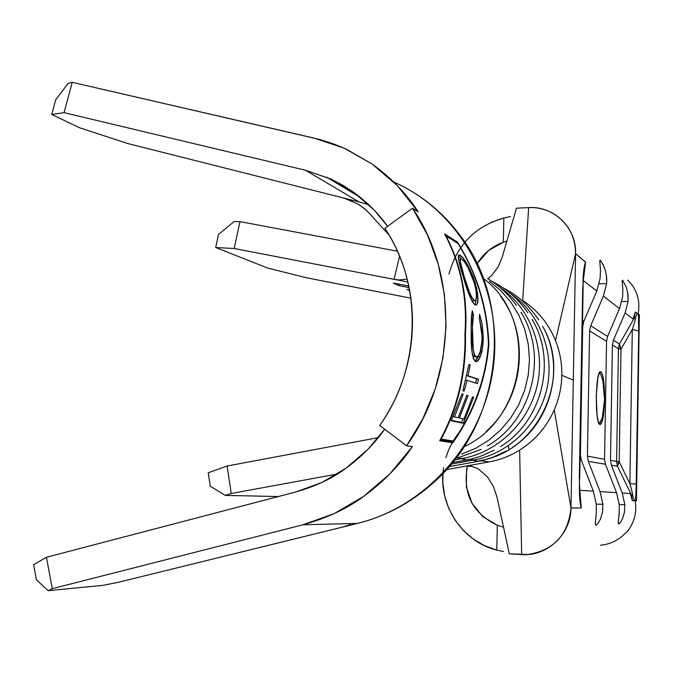 <?xml version="1.0" encoding="UTF-8"?>
<svg xmlns="http://www.w3.org/2000/svg" width="673" height="673" viewBox="0 0 673 673"><rect width="100%" height="100%" fill="white"/><g stroke="black" fill="none" stroke-linecap="round" stroke-linejoin="round"><path stroke-width="1.01" d="M600.476 545.239C609.376 544.398 617.107 540.941 623.661 534.858L627.438 531.434C634.437 522.366 637.003 512.136 635.144 500.737L636.473 500.779L635.514 500.746L636.355 484.013L629.878 483.694C631.913 490.718 632.839 494.756 632.645 495.816L634.429 500.704L635.514 500.746L636.061 493.612L638.727 331.015L638.408 314.039L639.35 314.804L636.473 500.779L639.35 314.804L635.472 312.104L634.151 318.194M600.409 260.35L603.832 266.18L605.717 271.749L606.752 278.538L606.617 283.712L603.378 296.12L619.53 308.604L622.584 296.919L622.887 289.659L622.113 280.675L622.609 280.17L626.386 287.421L627.968 294.017L628.094 301.479L625.108 312.911L633.049 319.044L634.681 315.233L634.101 318.379L635.43 317.799L637.339 313.399L636.725 313.08M606.474 275.619L606.617 283.712L599.18 283.779L606.617 283.712L603.378 296.12L619.53 308.604L607.601 336.458L590.726 325.715L603.378 296.12L590.726 325.715L589.607 330.931L606.55 341.371L604.564 459.264L587.411 456.117L589.607 330.931L587.411 456.117L588.353 461.409L605.456 464.235L616.535 492.661L600.064 491.601L588.353 461.409L600.064 491.601L602.907 504.279L602.478 512.321L600.451 519.068L597.876 523.586L595.908 525.251L595.294 523.712L596.337 512.363L596.244 504.144L593.342 491.172L579.764 490.297L593.342 491.172L581.371 460.248L593.342 491.172L596.261 504.321M627.606 291.897L628.094 301.479L621.827 301.521L628.094 301.479L625.108 312.911L633.049 319.044L635.27 312.104L633.049 319.044L635.472 312.104L636.069 312.651M599.248 423.864L602.293 417.756L604.556 399.77L603.673 380.851L602.444 374.558L600.896 371.782L600.257 371.782L600.896 371.782C603.37 374.617 604.59 383.947 604.556 399.77C604.093 414.862 602.638 423.132 600.198 424.57L600.005 424.537C594.755 424.427 595.344 370.268 600.568 371.706L599.264 373.01L597.801 378.108L596.219 396.447L597.153 415.813L598.432 422.03L600.005 424.537L601.62 423.023L603.05 417.765L604.556 399.77L602.915 380.851L600.838 374.55L599.5 372.581M631.35 284.056L627.732 280.077L631.35 284.056C637.895 292.906 640.158 302.833 638.139 313.845C640.158 302.833 637.895 292.906 631.35 284.056M622.609 280.17L626.386 287.421M602.318 263.076L604.707 268.409M600.114 278.319L596.8 291.03L583.836 321.332L596.8 291.03L583.575 280.809L596.8 291.03L600.114 278.319L600.476 270.479L599.794 260.83L600.257 260.232M583.525 277.621L585.611 262.066L583.457 279.379L585.611 262.066L584.038 268.325L582.692 289.474L579.327 478.015L579.907 500.359L581.245 507.989L570.973 507.93L575.592 253.628L585.611 262.066C584.357 264.969 583.516 270.386 583.096 278.302L579.335 489.549C579.47 497.843 580.109 503.993 581.245 507.989L570.973 507.93C568.231 534.707 553.896 550.236 527.969 554.502L509.326 553.829L521.668 554.56L519.632 450.119C535.094 440.302 546.627 426.901 554.232 409.933C559.036 398.853 561.568 387.303 561.829 375.265C562.014 363.227 559.919 351.676 555.536 340.622C548.604 323.688 537.643 310.303 522.677 300.461L528.658 207.604C537.811 207.234 546.283 209.37 554.081 214.006C568.155 223.184 575.322 236.391 575.592 253.628L585.603 262.26M634.101 318.379L635.43 317.799C635.59 318.994 634.546 322.863 632.3 329.425L620.994 349.262L619.446 344.004L634.101 318.379L619.446 344.004L613.431 340.176L612.405 344.98L610.495 460.349L616.594 461.468L610.495 460.349L612.405 344.98L618.437 348.698L616.594 461.468L617.452 466.221L631.341 494.731L631.829 497.456L630.298 493.553L622.222 493.031L611.37 465.22L617.452 466.221L619.168 461.661L620.994 349.262L632.3 329.425L629.878 483.694L619.168 461.661L629.878 483.694C631.913 490.718 632.839 494.756 632.645 495.816L631.341 494.731L617.452 466.221L611.37 465.22L622.222 493.031L624.855 504.7L624.485 512.111L622.676 518.319L620.38 522.475L618.664 523.998L618.193 522.576L619.286 512.145L619.219 504.59L616.535 492.661L600.064 491.601L602.907 504.279L596.244 504.111L602.907 504.279M613.431 340.176L625.108 312.911L613.431 340.176L619.446 344.004L619.648 346.519L620.994 349.262L619.168 461.661L617.738 464.059L617.452 466.221L616.594 461.468L619.168 461.661L616.594 461.468L618.437 348.698L620.994 349.262L618.437 348.698L619.446 344.004L618.437 348.698L612.405 344.98L613.431 340.176M393.629 181.954C419.674 193.546 441.581 211.044 459.356 234.431C515.274 305.424 502.773 423.721 431.99 483.98C409.95 503.362 385.166 516.494 357.649 523.375L302.875 524.814C326.901 518.109 347.091 508.67 363.462 496.506C383.299 482.045 399.611 465.405 412.406 446.586L406.593 445.795L379.715 425.462C389.886 411.01 397.768 395.32 403.371 378.394C408.957 361.46 411.969 344.13 412.423 326.405C412.843 308.68 410.698 291.434 405.987 274.677C401.251 257.927 394.21 242.473 384.863 228.315L412.532 208.201L384.863 228.315C423.006 284.435 421.155 368.081 379.715 425.462L406.593 445.795L422.964 418.556L435.187 389.053L442.952 358.036L446.064 326.312L444.449 294.69L438.173 263.959L427.431 234.885L412.532 208.201L418.211 211.869C406.458 193.706 391.164 177.815 372.346 164.212L346.629 149.305L333.438 143.837L319.162 139.353L72.221 82.325L68.301 83.183L55.699 99.781L51.754 114.469L64.07 112.652L305.441 170.244L330.948 179.068L342.986 185.353L353.687 192.301C367.214 202.161 378.512 213.509 387.598 226.33L374.281 210.22L353.687 192.301L330.485 178.858L305.441 170.244L64.07 112.652L72.221 82.325L314.165 138.125L344.332 148.253L372.346 164.212L397.263 185.622L418.211 211.869L412.532 208.201C458.784 275.551 456.74 376.67 406.593 445.795L412.406 446.586L389.869 473.927L363.462 496.506L334.128 513.625L302.875 524.814L52.267 588.665L46.42 557.278L295.943 491.929L321.845 482.474L346.115 468.13L367.921 449.32L384.687 429.223C374.424 443.81 361.561 456.782 346.115 468.13C332.588 478.293 315.864 486.217 295.943 491.929L46.42 557.278L33.65 564.706L36.46 579.899L48.22 590.675L102.927 585.342L48.22 590.675L52.267 588.665L302.875 524.814L357.649 523.375L341.96 527.237L350.414 524.561M378.285 437.643L227.121 466.036L231.234 493.494L337.308 474.028L231.234 493.494L227.121 466.036L208.235 472.766L210.228 486.158L225.295 495.395L278.311 496.548L225.295 495.395L231.234 493.494L225.295 495.395L210.228 486.158L208.235 472.766L227.121 466.036L378.285 437.643M469.443 459.423L473.893 459.97C509.057 453.627 539.166 424.293 547.006 388.186C554.889 352.088 539.662 313.273 510.302 293.352C539.662 313.273 554.889 352.088 547.006 388.186C539.166 424.293 509.057 453.627 473.893 459.97L451.213 464.101L473.893 459.97L478.2 461.341L469.443 459.423M532.049 319.397C557.202 360.753 542.16 421.424 500.451 446.594C542.16 421.424 557.202 360.753 532.049 319.397M489.33 461.863C500.098 459.886 510.193 455.974 519.632 450.119L521.668 554.56C547.107 556.689 571.074 534.177 570.973 507.93L554.232 409.933L570.973 507.93L575.592 253.628C576.601 227.928 553.795 205.82 528.658 207.604L516.469 208.184L502.108 257.523L516.469 208.184L528.658 207.604L522.677 300.461C537.643 310.303 548.604 323.688 555.536 340.622L575.592 253.628L555.536 340.622C559.919 351.676 562.014 363.227 561.829 375.265L573.295 380.11L561.829 375.265C561.568 387.303 559.036 398.853 554.232 409.933C546.627 426.901 535.094 440.302 519.632 450.119C510.193 455.974 500.098 459.886 489.33 461.863L465.346 466.204L489.33 461.863L480.8 460.82L489.33 461.863M512.75 447.166C551.549 422.408 565.463 365.742 542.514 326.186C573.16 377.267 537.769 452.281 479.479 460.652L478.2 461.341L482.339 460.467L492.602 457.404L506.567 450.935M397.465 251.222L239.983 221.61L234.179 221.51L218.548 234.406L215.705 247.529L234.162 248.497L407.88 281.995L394.058 279.329L399.577 256.11L394.058 279.329L234.162 248.497L239.983 221.61L234.162 248.497L215.705 247.529L267.904 268.14L215.705 247.529L218.548 234.406L234.179 221.51L239.983 221.61L397.465 251.222M457.522 457.968L462.233 458.549C498.441 451.995 529.441 421.66 537.433 384.401C545.466 347.142 529.609 307.182 499.273 286.849C529.609 307.182 545.466 347.142 537.433 384.401C529.441 421.66 498.441 451.995 462.233 458.549L455.68 459.743L462.233 458.549L466.826 459.953L457.522 457.968M520.944 312.255C548.47 355.453 532.208 420.406 487.42 445.947C532.208 420.406 548.47 355.453 520.944 312.255M408.772 286.017L393.335 283.03L398.887 285.621L409.091 287.598L398.887 285.621L399.131 284.149L398.887 285.621L393.335 283.03L408.772 286.017M409.537 289.903L407.056 289.424L409.672 290.643L407.056 289.424L409.537 289.903M410.867 298.173L306.551 277.781L267.904 268.14L306.551 277.781L410.867 298.173M483.349 278.437C538.526 318.876 527.464 417.74 464 446.763M461.543 454.115L475.626 448.311L488.699 440.277L500.418 430.207L510.471 418.354L518.589 405.02L524.561 390.559L528.221 375.349L529.466 359.794L528.288 344.29L524.704 329.257L518.824 315.082L510.815 302.127L500.897 290.719L489.321 281.146L500.897 290.719L510.815 302.127L518.824 315.082L524.704 329.257L528.288 344.29L529.466 359.794L528.221 375.349L524.561 390.559L518.589 405.02L510.471 418.354L500.418 430.207L488.699 440.277L475.626 448.311L461.543 454.115M582.423 326.506L580.412 454.839L582.692 326.674L583.836 321.332L582.532 320.499L583.836 321.332L582.423 326.506M580.042 460.029L581.371 460.248L580.412 454.839L581.371 460.248L580.042 460.029M491.483 222.191L503.833 218.01L503.32 242.221L488.548 250.533L477.342 263.395C483.626 253.334 492.283 246.276 503.32 242.221L503.833 218.01L510.504 216.513L503.833 218.01C475.079 226.305 456.799 244.997 448.992 274.079M443.65 467.617C437.4 503.564 461.535 541.572 496.8 550.085L497.33 525.251L503.53 527.169L497.33 525.251C472.438 513.255 462.469 493.502 467.432 465.968L466.54 469.956L466.397 487.117L472.017 503.303L482.751 516.553L497.33 525.251L496.8 550.085L484.467 545.635L473.161 538.98L463.234 530.358L455.015 520.069L448.765 508.443M448.655 508.191L444.668 495.875L442.851 482.768L442.985 473.346M579.722 488.867L581.245 507.787M596.404 525.066L595.866 525.251L595.294 523.712L595.487 521.239M619.042 523.863L618.193 522.576L618.428 520.322M633.276 500.67L634.429 500.704L632.645 495.816L631.341 494.731L632.519 500.645L633.276 500.67L632.317 500.636L630.298 493.553L632.317 500.636L635.144 500.737L632.317 500.636L630.298 493.553L622.222 493.031L624.855 504.7L619.219 504.565L616.535 492.661L605.456 464.235L604.564 459.264L606.55 341.371L607.601 336.458L619.53 308.604L622.584 296.919M459.802 431.679C453.425 439.41 448.773 448.109 445.871 457.766M496.8 550.085L503.572 551.557L496.8 550.085M635.514 500.746L635.144 500.746C637.003 512.136 634.437 522.366 627.438 531.434L623.669 534.85M618.68 518.437L619.295 511.985M624.485 512.111L622.676 518.319L620.38 522.475M619.219 504.565L624.855 504.7M610.495 460.349L611.37 465.22L610.495 460.349M599.794 260.83L600.442 260.375L599.853 260.384M600.476 270.58L599.87 262.142M595.731 519.211L596.337 512.195M602.478 512.321L600.451 519.068L597.876 523.586M604.219 389.692L604.556 399.77L603.883 409.605L602.293 417.756L599.98 423.048M498.213 266.727L502.108 257.523L498.213 266.727L491.761 275.324L487.925 278.723L491.761 275.324L497.944 267.181M508.973 449.547L508.325 445.795L508.973 449.547M497.027 497.238L509.326 553.829L497.027 497.238L493.502 486.688L487.378 476.762L478.015 468.686L471.537 466.263L466.204 466.078L446.418 469.636L465.346 466.204L471.891 466.347L478.015 468.686L487.378 476.762L493.502 486.68L497.027 497.238M506.912 241.035L503.32 242.221M468.147 459.272L466.826 459.953L470.814 459.121L480.715 456.227L494.234 450.212M486.015 431.578C523.922 398.424 530.551 335.507 500.544 296.372M368.804 204.76L358.97 201.883L305.441 170.244L358.97 201.883L343.945 198.089L352.13 200.966M359.819 205.172L366.533 210.422M368.77 212.693L389.171 235.205L368.77 212.693L363.883 208.125L357.851 203.944L343.945 198.089L127.357 143.433L358.97 201.883M118.036 582.364L341.96 527.237L118.036 582.364L102.927 585.342L118.036 582.364M51.754 114.469L79.464 127.702L51.754 114.469L55.699 99.781L68.301 83.183L72.221 82.325L64.07 112.652L51.754 114.469M127.357 143.433L79.464 127.702L127.357 143.433M397.634 183.788C461.485 213.762 502.395 288.667 493.645 364.446C485.098 440.218 427.708 506.382 357.649 523.375L342.01 527.22M439.688 440.756L452.836 442.817L451.221 441.732L451.877 440.807L451.221 441.732L452.836 442.817L439.688 440.756C457.354 408.646 465.766 373.153 464.934 334.296C467.449 297.222 460.669 263.774 444.575 233.96L457.472 242.129C477.073 273.718 487.538 307.813 488.876 344.416C486.024 379.488 474.011 412.28 452.836 442.817C474.011 412.28 486.024 379.488 488.876 344.416C487.538 307.813 477.073 273.718 457.472 242.129L444.575 233.96M48.22 590.675L36.46 579.899L33.65 564.706L46.42 557.278L52.267 588.665L48.22 590.675M634.429 500.704L633.806 500.687M588.353 461.409L587.411 456.117L604.564 459.264L605.456 464.235L588.353 461.409M589.607 330.931L590.726 325.715L607.601 336.458L606.55 341.371L589.607 330.931M637.339 313.399L635.43 317.799C635.59 318.994 634.546 322.863 632.3 329.425L638.727 331.015L638.408 314.039M636.355 484.013L638.727 331.015L632.3 329.425L629.878 483.694L636.355 484.013M579.798 487.454L579.335 489.549L579.537 478.183M583.062 290.728L579.722 478.066M583.079 289.844L583.096 278.302L583.466 281.592M407.03 279.135L399.274 279.943L394.058 279.329M456.656 242.659L457.472 242.129L456.656 242.659M488.413 344.416L488.876 344.416L488.413 344.416M451.221 441.732L440.117 439.974L451.221 441.732M488.43 344.231C487.143 308.293 477.022 274.735 458.069 243.55L445.963 235.903C461.442 265.33 467.937 298.198 465.43 334.506C466.288 372.564 458.195 407.426 441.168 439.082L453.509 441.067C474.011 410.934 485.654 378.647 488.43 344.231C487.143 308.293 477.022 274.735 458.069 243.55L445.963 235.903C461.442 265.33 467.937 298.198 465.43 334.506L464.942 334.506L465.43 334.506C466.288 372.564 458.195 407.426 441.168 439.082L453.509 441.067C474.011 410.934 485.654 378.647 488.43 344.231M466.162 286.261L458.599 259.517L458.406 255.454L459.02 254.882L463.217 258.339L467.399 264.657L473.599 277.899L476.492 287.506L477.914 299.544L477.022 304.188L476.122 305.054L475.02 304.911L472.379 301.857L466.162 286.261M471.193 326.001L472.328 310.716L473.447 314.998L472.421 327.322L473.186 348.984C473.733 353.661 474.709 356.311 476.114 356.934L478.217 356.017L480.236 351.626L482.003 340.765L481.91 331.343L479.344 317.824L479.605 314.266L482.247 324.588L483.256 336.895L482.524 347.949L480.303 356.597L477.872 360.686L475.491 361.409L473.371 358.566L472.034 351.794L471.176 331.688C470.864 348.707 472.303 358.608 475.491 361.409L475.769 361.468C477.216 362.015 478.722 360.392 480.303 356.597C482.255 351.828 483.239 345.257 483.256 336.895L482.247 324.512L479.605 314.266L479.344 317.824L482.104 336.424C481.725 349.724 479.832 356.581 476.425 356.984M467.054 380.363L464.134 391.139L462.898 390.786L468.93 364.488L470.149 364.917L468.08 375.879L478.486 379.261L477.485 383.627L467.054 380.363L477.485 383.627L478.486 379.261L468.08 375.879L470.149 364.917L468.93 364.488L462.898 390.786L464.134 391.139L467.054 380.363L465.809 380.068L467.054 380.363M463.285 423.309L451.213 420.81L461.93 393.932L463.167 394.277L454.435 416.915L458.187 417.731L466.835 395.287L468.046 395.623L459.415 418L463.983 419.001L472.522 396.868L473.699 397.188L463.285 423.309L473.699 397.188L472.522 396.868L463.983 419.001L459.415 418L468.046 395.623L466.835 395.287L458.187 417.731L454.435 416.915L463.167 394.277L461.93 393.932L451.213 420.81L463.285 423.309L461.543 422.434L463.285 423.309M453.291 416.377L454.435 416.915L453.291 416.377M458.305 417.479L459.415 418L458.305 417.479M463.243 418.842L461.543 422.434L451.448 420.331L461.543 422.434L463.243 418.842M468.896 364.732L470.149 364.917L468.896 364.732M466.826 375.618L468.08 375.879L466.826 375.618M466.81 375.694L478.486 379.261L476.585 378.865L475.634 383.046L476.585 378.865L466.81 375.694M462.906 390.769L464.134 391.139L462.906 390.769M472.387 354.393L474.154 356.749L476.114 356.934C473.472 354.309 472.227 346.166 472.387 332.504L471.184 332.538L472.387 332.504C472.303 324.655 472.656 318.825 473.447 314.998L471.638 315.225L473.447 314.998L472.328 310.716C471.394 315.435 471.007 322.426 471.176 331.688M476.114 356.934L474.86 356.816M482.104 336.921L483.256 336.895L482.104 336.921M478.722 355.479L478.36 356.438L480.303 356.597L478.36 356.438L474.995 361.107L477.165 358.86L478.722 355.479M474.583 356.825L472.396 354.419M460.071 255.218L458.296 256.119L461.283 259.021L458.296 256.119L460.071 255.218L458.532 255.126C457.741 257.036 459.255 264.068 463.049 276.241C467.449 291.872 471.437 301.437 475.02 304.911L476.232 305.004C478.873 303.128 478.528 295.699 475.214 282.736C469.847 267.719 464.799 258.55 460.071 255.218M474.322 283.039L475.214 282.736L474.322 283.039M475.996 300.217L475.088 304.575M460.711 259.172L458.742 260.274M460.736 259.265L461.855 259.24C465.691 262.117 469.771 269.78 474.095 282.256C476.98 293.041 477.384 299.132 475.289 300.528L472.337 300.915L471.655 300.41L473.245 301.024M472.337 300.915L474.272 300.495C471.201 297.416 467.844 289.491 464.219 276.712L463.293 277.032L464.219 276.712L461.198 265.616M469.493 292.393C471.277 296.986 472.867 299.695 474.272 300.495L475.18 300.604L475.861 299.889L476.459 296.011L475.904 289.827L474.095 282.256L467.802 267.164L464.429 261.864L461.855 259.24C460.45 258.424 460.054 259.685 460.669 263.017L464.219 276.712L469.493 292.393M457.573 457.926L481.195 449.379M516.435 305.466C508.351 294.185 498.71 285.192 487.521 278.479M527.859 312.819C518.202 298.913 506.298 288.456 492.148 281.457M466.137 460.08L452.786 462.511M538.644 319.826C529.171 305.601 517.301 294.942 503.042 287.851M477.569 461.459L449.068 466.633M326.632 177.167L360.694 197.652M474.465 356.808L476.417 356.993M473.287 301.016L474.97 300.646"/></g></svg>

